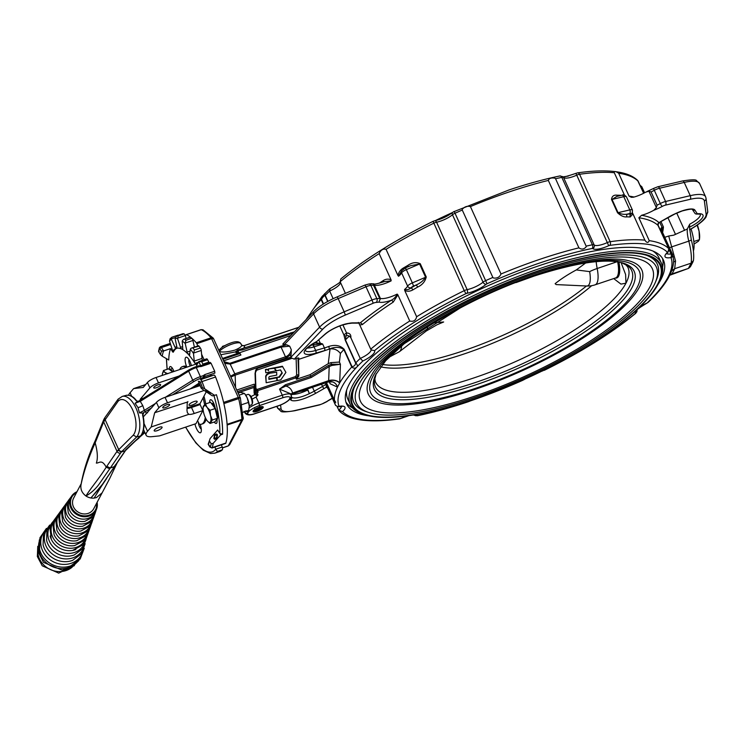 <?xml version="1.0" encoding="UTF-8"?>
<svg xmlns="http://www.w3.org/2000/svg" width="745" height="745" viewBox="0 0 745 745"><rect width="100%" height="100%" fill="white"/><g stroke="black" fill="none" stroke-linecap="round" stroke-linejoin="round"><path stroke-width="1.12" d="M452.429 212.558A169.478 47.848 155.6 0 0 435.164 220.678M568.277 176.09A169.478 47.848 155.6 0 0 564.021 176.733M447.335 215.91A170.856 48.239 155.6 0 0 441.226 218.788M555.556 178.725L586.138 246.139A184.639 52.131 -24.4 0 1 592.405 244.788L561.823 177.375A184.639 52.131 155.6 0 0 555.556 178.725L554.941 178.185C551.3 177.552 549.102 178.306 548.329 180.43A184.639 52.131 155.6 0 0 510.418 191.521A184.639 52.131 155.6 0 0 470.421 206.579C467.292 205.778 464.582 206.672 462.291 209.28L462.272 210.043A184.639 52.131 155.6 0 0 455.046 213.219A4.135 1.164 155.6 0 0 452.466 214.756A13.093 3.697 -24.4 0 1 440.36 221.181A13.093 3.697 -24.4 0 1 436.579 222.206L467.152 289.619A13.093 3.697 155.6 0 0 470.942 288.585A13.093 3.697 155.6 0 0 483.049 282.169L452.466 214.756A2.756 1.863 -130 0 1 452.69 212.353L454.199 211.431L485.628 280.632A4.135 1.164 155.6 0 0 483.049 282.169A2.756 1.863 -130 0 0 486.131 284.283A15.85 4.47 -24.4 0 1 471.483 292.049A15.85 4.47 -24.4 0 1 466.892 293.297A2.756 1.686 78.7 0 0 467.152 289.619A4.135 1.164 -24.4 0 0 465.96 289.945A4.135 1.164 -24.4 0 0 464.237 290.652L433.041 221.349C395.809 239.76 365.069 258.953 340.828 278.937L340.148 281.731L345.419 293.362M470.421 206.579L501.003 273.992A184.639 52.131 -24.4 0 1 578.912 247.843L548.329 180.43M578.912 247.843C581.491 249.715 583.894 249.398 586.119 246.902L586.138 246.139M486.131 284.283L486.988 283.761L485.628 280.632A184.639 52.131 -24.4 0 1 492.845 277.447L462.272 210.043M492.845 277.447L493.46 277.997C497.166 278.5 499.681 277.159 501.003 273.992M332.372 398.342L326.748 401.574A18.606 5.252 -24.4 0 1 332.317 398.23M185.375 336.06L186.045 334.794A2.067 0.68 71.4 0 1 186.203 334.645A2.067 0.68 71.4 0 1 186.418 334.663A62.003 20.283 71.4 0 1 196.28 342.765A2.067 0.68 71.4 0 1 196.81 343.65L197.853 345.959M200.861 329.812A2.067 0.68 71.4 0 1 201.02 329.672L202.975 329.774L201.234 329.69L186.418 334.663M222.41 447.829L228.296 445.855L229.656 444.7L228.138 446.004A2.067 0.68 71.4 0 1 227.923 445.985M243.392 418.038L241.808 420.106L227.132 425.032M223.584 402.402L238.288 397.467L240.123 397.504L238.679 398.612L223.863 403.585A62.003 20.283 71.4 0 1 227.085 424.324L241.901 419.351L243.149 416.949M240.123 397.504L213.526 338.575M201.606 354.238L204.093 359.714M210.788 374.465L211.366 375.731M196.28 342.765L211.086 337.802A2.067 0.68 71.4 0 1 211.617 338.677L213.629 338.714M186.203 334.645L201.02 329.672A2.067 0.68 71.4 0 1 201.234 329.69A62.003 20.283 -108.6 0 1 211.086 337.802L213.275 338.156L202.975 329.774M230.633 376.197L234.824 373.841L235.159 375.145L230.997 376.989M225.847 363.532L224.645 362.992L225.856 363.541L229.795 363.327L280.679 346.248L286.788 344.814L289.684 346.164L281.293 347.03L230.41 364.109L224.822 363.374M237.59 391.525L254.688 385.789L253.952 387.456L238.149 392.764M254.688 385.677L255.284 393.239L254.743 391.768A1.378 0.885 178.2 0 1 254.892 392.131L254.892 392.131A1.378 0.885 178.2 0 1 254.119 392.96L253.952 387.456M254.688 385.789L254.539 385.044L254.688 385.789M254.706 413.689A2.067 0.68 -108.6 0 0 254.93 413.717C249.845 415.533 246.558 415.263 245.049 412.926A12.404 3.502 -24.4 0 1 244.965 412.432L245.003 412.385A2.756 2.654 123.9 0 0 244.621 411.743M246.213 411.212A2.067 1.686 41.2 0 0 248.392 411.994L247.675 413.466A2.067 1.965 2.2 0 1 244.965 412.432L244.574 411.864M247.685 413.345A2.067 1.965 2.1 0 1 245.003 412.385L245.878 410.719M246.437 411.138A2.067 1.686 41.1 0 0 248.532 411.836L248.392 411.994M254.883 392.205L256.913 392.541L258.003 394.934L255.284 393.239A1.378 0.987 142.1 0 1 254.688 394.636L254.119 392.96M236.891 389.998L254.157 384.206L254.539 385.044M224.059 361.697L229.795 363.327L234.824 373.841L285.708 356.762C288.678 355.561 290.541 353.214 291.295 349.712L291.099 354.313L286.043 358.066L235.159 375.145L235.532 386.99M223.658 360.813L240.914 355.02L240.058 353.54L236.416 352.348A1.378 1.267 105.8 0 0 235.709 352.366L235.318 351.938L237.813 350.048L294.489 331.786M222.96 359.276L240.058 353.54L235.709 352.366M236.733 352.432A1.378 1.341 -162.3 0 0 235.318 351.938L220.892 354.732M278.164 405.82A2.067 0.68 -108.6 0 0 278.379 405.839A2.067 0.68 -108.6 0 0 278.546 405.69A10.337 2.915 155.6 0 0 289.256 399.506A2.067 1.686 41.1 0 0 290.056 398.975M259.269 407.152A5.55 1.565 155.6 0 0 253.132 411.044A5.55 1.565 155.6 0 0 257.034 411.398A5.55 1.565 155.6 0 0 262.1 408.726A5.55 1.565 155.6 0 0 262.789 406.668A5.55 1.565 155.6 0 0 259.269 407.152M289.256 399.506L290.103 397.877A2.067 1.965 2.2 0 0 291.351 396.154L290.625 393.77L279.543 389.113L285.437 384.737L285.773 386.04L279.543 389.113L282.29 395.185A12.404 3.502 -24.4 0 1 291.09 394.803M253.542 410.448A4.684 1.322 155.6 0 0 253.542 410.458A4.684 1.322 155.6 0 0 256.867 410.318A4.684 1.322 155.6 0 0 262.082 406.584A4.684 1.322 155.6 0 0 262.072 406.574M261.327 406.64A4.451 1.257 -24.4 0 1 257.994 408.912A4.451 1.257 -24.4 0 1 254.073 409.927M254.911 409.294A3.185 0.894 155.6 0 0 255.312 409.312A3.185 0.894 155.6 0 0 258.096 408.474A3.185 0.894 155.6 0 0 260.256 406.919A3.185 0.894 155.6 0 0 260.303 406.844M259.632 406.221L260.256 406.919L258.096 408.474L255.312 409.312L254.827 408.595M258.096 408.474L257.761 407.738M258.003 394.934L256.084 396.992L252.136 399.171M257.584 395.642L254.688 394.636L251.028 396.591M290.606 357.591L319.596 327.139A2.756 2.17 43.6 0 0 322.93 329.02L294.256 359.146L290.606 357.591L291.099 354.313M255.544 388.797A1.378 0.885 178.2 0 1 255.908 388.62L257.183 389.43L258.142 392.131L256.913 392.541M258.142 392.131L255.6 390.51L255.06 373.413L255.814 369.92L257.397 368.356L255.405 372.751L255.908 388.62M255.777 391.293L255.6 390.51M290.448 357.255L257.397 368.356M282.392 366.242L274.151 367.834L276.497 370.712L280.539 369.92L282.29 373.04L281.983 372.649L279.086 376.896L276.851 377.333L277.252 380.565L280.8 379.866L285.912 372.388L282.392 366.242M280.465 369.93L281.983 372.649M265.425 369.529L265.816 372.789L276.162 370.787L273.825 367.9L268.284 368.971L268.33 370.377L266.887 369.241L265.425 369.529L265.816 372.789M276.861 377.78L268.898 379.345L268.843 377.538A1.043 0.726 -38.1 0 1 269.895 376.458L276.749 375.108L276.656 372.239L268.721 373.347A3.045 2.123 141.9 0 0 265.676 376.719L266.17 382.744L276.954 380.621L276.553 377.389L268.889 378.898M255.507 370.637L291.025 358.252M257.183 389.43L295.448 376.588L296.65 374.949A1.378 0.885 178.2 0 1 298.494 375.312L295.784 377.892L257.519 390.734L255.284 389.821M290.997 335.455L238.735 353M293.241 333.099L242.628 349.926L237.86 350.532L236.854 352.618M286.788 344.814L284.301 344.656C282.541 344.488 282.327 344.134 283.668 343.603M291.342 333.602L291.798 334.617M242.628 349.926L242.013 349.144C244.49 347.682 245.179 346.527 244.081 345.708A2.756 2.654 -56.1 0 1 241.874 345.382L240.886 343.696A12.404 3.502 155.6 0 0 232.077 344.069A12.404 3.502 155.6 0 0 219.356 351.342M238.94 352.925L237.813 350.048M219.235 351.482C222.476 352.487 227.672 352.04 234.833 350.141C240.775 347.645 242.814 345.661 240.97 344.19M240.886 343.696C239.378 341.35 236.091 341.089 231.006 342.905C225.921 344.693 222.057 346.956 219.403 349.684A2.067 1.686 41.1 0 0 219.049 350.653M225.074 345.503L222.457 346.378L222.131 347.319M222.457 346.378L222.708 346.919M285.437 384.737L310.693 376.262L309.995 374.726L296.417 379.279L295.448 376.588M297.944 357.991L298.81 376.011L296.417 379.279M298.81 376.011L298.605 357.991M294.256 359.146L296.91 358.252A2.756 0.782 -24.4 0 1 298.866 358.168A2.756 0.782 -24.4 0 1 298.829 358.475M291.332 333.583L290.876 332.745M298.689 327.372L243.932 345.745M306.381 389.328L307.964 389.896L309.361 393.621A2.067 0.587 -24.4 0 1 309.603 393.509A15.85 4.47 155.6 0 0 314.278 391.144L312.518 387.26M291.323 396.591L291.602 397.01A15.85 4.47 155.6 0 0 309.361 393.621L307.722 390.007L299.686 391.572M310.674 376.234L328.545 365.404L331.59 364.212L340.428 364.296L339.683 382.939L337.522 387.111L330.193 383.796L329.253 381.719M310.693 376.262L311.187 377.51L285.773 386.04C289.349 386.99 291.612 389.309 292.571 393.025L292.012 394.077M339.636 383.079A8.27 5.243 -0.6 0 0 328.666 380.909L328.322 381.962L292.366 394.031L291.155 395.474M352.068 366.745A2.067 0.587 -24.4 0 0 351.752 367.024L343.836 349.573C340.092 346.881 335.297 346.676 329.458 348.949L328.722 346.472C335.157 344.432 340.297 345.373 344.153 349.293L352.068 366.745C354.257 366.307 355.44 365.069 355.607 363.02L345.233 340.148L343.873 334.905A2.067 1.835 -25.4 0 0 343.892 334.933L343.892 334.943A2.067 1.835 -25.4 0 0 346.062 335.874L345.429 339.897L355.803 362.768C357.367 364.817 357.786 366.158 357.069 366.791C355.505 368.561 353.735 368.635 351.752 367.024A184.639 52.131 -24.4 0 0 339.683 382.939A8.27 5.215 -0.1 0 0 328.666 380.648L292.571 393.025A2.756 1.881 -13.1 0 0 291.081 394.776M328.545 365.404L329.206 366.587L311.187 377.51M344.153 349.293A2.067 0.587 -24.4 0 0 343.836 349.573A184.639 52.131 155.6 0 0 340.4 353.475L339.422 362.07L330.873 362.638L331.823 365.45L329.206 366.587L328.666 380.648M339.422 362.07L340.428 364.296L331.823 365.45M330.873 362.638L328.256 363.662L330.035 348.902L329.346 349.079A192.908 54.469 -24.4 0 1 329.458 348.949A17.917 5.057 -24.4 0 1 324.606 350.616L315.833 353.149A19.286 5.448 -24.4 0 1 304.156 352.217A19.286 5.448 -24.4 0 1 316.672 341.555L325.463 333.993A2.067 1.462 48.4 0 1 324.913 334.254A17.917 5.057 -24.4 0 1 341.955 325.044A17.917 5.057 -24.4 0 1 348.688 323.377A2.067 1.239 78.3 0 1 348.288 323.591A2.067 1.239 78.3 0 1 348.222 323.6M309.995 374.726L328.256 363.662M298.289 359.5L329.346 349.079M325.463 333.993C329.56 330.538 335.008 327.604 341.797 325.202L348.157 323.609A2.067 1.434 -98 0 0 348.688 323.377A17.917 5.057 -24.4 0 1 352.832 322.874L358.634 322.855A15.161 4.284 -24.4 0 1 360.096 322.985A2.067 1.36 -129.3 0 1 362.377 324.587L359.742 324.932L358.401 322.445M313.813 343.017L320.257 343.166L322.641 343.994L313.822 346.928A2.067 0.931 74.1 0 1 313.44 345.019L310.851 345.112M305.413 350.504A17.228 4.861 155.6 0 0 315.656 350.485L314.017 346.872A2.067 0.913 72.8 0 1 313.598 345.01L313.44 345.019A2.067 1.341 100.8 0 0 313.738 343.277M313.85 343.212A2.067 1.332 100.2 0 1 313.598 345.01L320.192 343.78L322.641 343.994L324.429 347.943A15.85 4.47 155.6 0 0 326.208 347.394A15.85 4.47 155.6 0 0 328.722 346.472M318.786 339.916L320.257 343.166A2.067 0.717 105.3 0 1 320.192 343.78M327.688 301.474L325.034 295.607C324.01 295.774 322.827 297.013 321.486 299.332L323.563 303.895M343.892 334.933L339.795 325.919L343.873 334.905L346.546 332.922C349.74 333.108 351.165 334.701 350.839 337.718L349.386 336.023L346.649 335.408L346.062 335.874M346.649 335.408L346.546 332.922L342.877 324.848M358.634 322.855A2.067 1.676 89.8 0 1 357.824 323.125L360.096 322.985A186.706 52.718 -24.4 0 1 391.274 300.272A18.606 5.252 -24.4 0 1 378.991 302.079L380.369 298.419A15.85 4.47 155.6 0 0 390.25 296.976A15.85 4.47 155.6 0 0 397.15 294.098L397.877 294.843L393.211 302.125A184.639 52.131 155.6 0 0 362.377 324.587M379.224 283.221A184.639 52.131 -24.4 0 1 383.386 280.465C385.845 278.965 388.396 278.742 391.05 279.794L391.144 280.856A15.85 4.47 -24.4 0 1 384.243 283.733A15.85 4.47 -24.4 0 1 374.363 285.186L373.282 284.152L373.413 285.121L380.192 299.397M370.796 284.022L372.668 283.78C375.07 283.482 371.774 285.549 384.541 281.563L384.495 281.582M383.386 280.465A2.067 0.959 -123.3 0 1 383.582 281.908M307.322 318.311L309.11 315.526A8.27 7.552 -76.1 0 1 309.25 316.28M323.218 304.109L321.179 299.611A184.639 52.131 155.6 0 0 309.11 315.526L309.79 315.722M327.809 388.294A186.706 52.718 -24.4 0 1 326.422 387.121A2.067 1.965 132.9 0 1 327.185 386.906M324.177 388.49A15.161 4.284 -24.4 0 0 326.422 387.121L325.965 384.215A13.093 3.697 155.6 0 1 322.548 386.441A2.067 0.615 60.3 0 0 324.177 388.49L315.908 393.192A17.917 5.057 -24.4 0 1 310.628 395.856A17.917 5.057 -24.4 0 1 290.55 399.692L290.075 398.966M326.496 382.707L334.412 400.158A184.639 52.131 -24.4 0 1 337.457 387.176A8.27 7.692 108 0 0 332.568 381.896L332.568 381.906A8.27 7.674 107.2 0 0 328.508 381.84M340.4 353.475C337.764 350.001 334.309 348.474 330.035 348.902M397.15 294.098C395.921 296.845 393.956 298.903 391.274 300.272A2.067 0.959 -123.3 0 1 393.211 302.125M391.05 279.794L379.168 253.617A184.639 52.131 155.6 0 0 340.148 281.731M433.041 221.349L434.689 220.781A2.756 1.686 78.7 0 1 436.579 222.206A4.135 1.164 -24.4 0 0 435.378 222.532A4.135 1.164 -24.4 0 0 433.665 223.249A184.639 52.131 155.6 0 0 386.059 249.324C383.126 248.532 380.825 249.966 379.168 253.617M386.059 249.324L397.942 275.501C398.677 272.353 400.363 269.932 402.971 268.256A184.639 52.131 -24.4 0 1 407.832 265.416C412.022 262.464 416.157 261.895 420.245 263.702L426.252 276.944C425.144 281.554 422.285 284.935 417.656 287.086A184.639 52.131 155.6 0 0 412.795 289.926C410.132 291.397 407.45 291.602 404.758 290.55L404.563 289.479C406.938 289.982 409.107 289.47 411.072 287.933A2.067 0.717 -120.6 0 1 412.795 289.926M404.563 289.479A15.85 4.47 155.6 0 0 407.627 286.145L401.62 272.903A2.756 2.486 -152.3 0 1 401.657 270.798L398.556 276.237L397.942 275.501M404.758 290.55L416.641 316.727A184.639 52.131 -24.4 0 1 464.237 290.652L465.923 293.642L466.892 293.297M359.742 324.932L370.721 349.144A184.639 52.131 -24.4 0 1 409.75 321.021C413.456 321.905 415.757 320.471 416.641 316.727M409.75 321.021L397.877 294.843M374.363 285.186L380.369 298.419M391.144 280.856L384.541 281.563M420.245 263.702A2.067 0.587 155.6 0 1 419.593 264.019L406.351 269.634L412.358 282.877A5.513 1.555 -24.4 0 0 407.627 286.145A2.756 2.486 27.7 0 0 411.193 287.728A18.606 5.252 -24.4 0 1 411.072 287.933A186.706 52.718 -24.4 0 1 415.989 285.056C420.227 283.296 423.43 280.697 425.6 277.261L419.593 264.019L410.672 265.658L405.382 267.902L401.657 270.798M426.252 276.944A2.067 0.587 155.6 0 1 425.6 277.261L412.358 282.877L413.559 286.089L415.989 285.056A2.067 0.652 -120 0 1 417.656 287.086M408.158 266.729A2.067 0.652 60 0 0 407.832 265.416M403.25 269.085A2.067 0.717 59.4 0 0 402.971 268.256M333.127 298.68L329.653 291.025L330.091 288.781M324.298 294.564C324.643 293.083 324.95 293.344 325.23 295.355L327.94 301.334M321.486 299.332A2.067 0.587 -24.4 0 0 321.179 299.611L322.026 296.529L329.7 288.837C337.839 284.059 341.378 281.554 340.307 281.331M309.026 315.591A8.27 7.58 -75.5 0 1 309.166 316.374M325.099 382.278L335.576 405.41A184.639 52.131 -24.4 0 1 334.747 402.747L325.714 382.837M408.968 415.635L399.646 418.867C381.757 421.391 367.211 421.474 356.008 419.1C348.688 417.563 343.082 414.816 339.189 410.858L337.14 406.705M334.747 402.747L335.753 402.356L334.412 400.158M337.522 387.111A8.27 7.674 107.2 0 0 332.568 381.906L328.322 381.962M465.923 293.642A181.882 51.349 155.6 0 0 374.53 350.653A15.85 4.47 -24.4 0 1 362.852 360.999L360.235 358.438L350.839 337.718M624.487 195.181L614.299 172.719A184.639 52.131 155.6 0 0 579.573 174.274A4.135 1.164 155.6 0 0 578.027 174.656A4.135 1.164 155.6 0 0 576.732 175.168L575.904 173.371L577.599 172.859A2.756 1.909 82 0 1 579.573 174.274L610.155 241.687A184.639 52.131 -24.4 0 1 644.881 240.132L632.999 213.945L630.186 216.963A184.639 52.131 155.6 0 0 626.871 216.869C624.012 217.27 620.902 215.892 617.521 212.744L611.515 199.502C611.924 196.205 613.768 194.771 617.046 195.199A184.639 52.131 -24.4 0 1 620.352 195.302L621.116 195.413M641.594 215.277A186.706 52.718 -24.4 0 1 659.018 222.653A2.067 1.965 -47.1 0 0 657.993 225.372A184.639 52.131 155.6 0 0 638.865 217.773L641.594 215.277A15.85 4.47 155.6 0 0 644.481 214.42A15.85 4.47 155.6 0 0 653.765 210.276L656.373 207.632L648.914 191.195L645.57 192.219A15.85 4.47 155.6 0 1 636.286 196.363A15.85 4.47 155.6 0 1 633.408 197.22L631.304 197.295L629.041 196.103A184.639 52.131 -24.4 0 1 634.07 197.043M638.865 217.773L649.24 240.644A184.639 52.131 -24.4 0 1 668.721 248.588L657.993 225.372M644.881 240.132C646.753 242.954 648.206 243.121 649.24 240.644M621.973 195.218C623.202 194.426 624.692 194.967 626.452 196.857A5.513 1.555 155.6 0 0 623.779 196.661A2.756 1.518 -103.2 0 0 621.973 195.218L616.776 196.438L612.045 199.427L618.052 212.67C621.274 214.271 624.44 214.728 627.541 214.057A186.706 52.718 -24.4 0 1 630.894 214.16L632.505 212.977L632.999 213.945M643.633 193.262L638.148 181.175A184.639 52.131 155.6 0 0 618.667 173.231C615.566 171.173 614.113 170.996 614.299 172.719M618.667 173.231L629.041 196.103M669.839 216.404A2.067 0.615 -119.7 0 1 669.727 216.572A2.067 0.615 -119.7 0 1 669.522 216.581A17.917 5.057 -24.4 0 1 674.812 213.917L674.812 213.917A17.917 5.057 -24.4 0 1 682.28 210.826A17.917 5.057 -24.4 0 1 694.88 210.081L697.329 213.796A2.067 1.509 84 0 1 696.733 214.048A2.067 1.509 84 0 1 696.24 213.992M694.88 210.081A2.067 1.984 -33.4 0 1 692.394 209.494L694.787 213.126A2.067 1.984 -33.4 0 0 697.329 213.796A19.286 5.448 -24.4 0 1 702.554 217.521A19.286 5.448 -24.4 0 1 689.497 227.178L689.712 225.279M656.373 207.632L657.081 205.173L651.074 191.931L648.914 191.195M691.062 229.004A24.799 8.111 71.4 0 1 693.12 236.957A24.799 8.111 71.4 0 1 693.399 250.972M697.385 225.037A15.161 4.954 71.4 0 1 699.08 231.174L699.443 239.62L698.363 241.287L694.023 244.053M697.124 225.223L699.08 231.174A15.161 4.954 71.4 0 1 699.602 237.841L699.434 239.694L693.828 241.51M687.961 268.572A34.447 11.268 -108.6 0 0 688.175 268.507A34.447 11.268 -108.6 0 0 688.38 268.433L691.146 263.162A34.447 11.268 -108.6 0 0 688.799 241.129A20.664 6.761 71.4 0 1 687.281 229.022L673.731 235.159L668.703 236.016L675.547 261.048L674.672 268.694A189.798 53.584 -24.4 0 1 671.906 273.964L671.813 274.002M687.281 229.022L689.768 224.152A17.228 4.861 155.6 0 0 700.319 214.262M689.497 227.178L691.276 239.704A4.135 0.801 -14.6 0 1 688.799 241.129L671.366 246.977A6.891 1.518 160.6 0 0 669.559 247.862M674.765 268.666L691.146 263.162L693.465 260.499C694.107 254.715 693.381 247.778 691.276 239.704M671.999 273.937L688.585 268.358L690.429 266.691L693.139 261.532M661.569 221.107A2.067 0.615 -119.7 0 1 661.458 221.284A2.067 0.615 -119.7 0 1 661.262 221.293A15.161 4.284 -24.4 0 0 659.018 222.653L658.887 222.876A2.067 2.049 -143.4 0 0 658.422 223.323L658.422 223.323A2.067 2.049 -143.4 0 0 658.235 225.465L668.796 248.69A4.135 1.164 155.6 0 0 668.721 248.588A2.756 2.626 -45.6 0 1 667.362 252.201A181.882 51.349 155.6 0 0 609.661 245.403L608.712 245.701A15.85 4.47 -24.4 0 1 603.757 247.657A15.85 4.47 -24.4 0 1 592.75 248.495A2.756 2.635 137 0 0 594.119 244.891A13.093 3.697 155.6 0 0 603.217 244.192A13.093 3.697 155.6 0 0 607.315 242.581L576.732 175.168A13.093 3.697 -24.4 0 1 572.635 176.779A13.093 3.697 -24.4 0 1 563.546 177.478L594.119 244.891A4.135 1.164 -24.4 0 0 592.405 244.788A2.756 1.658 -101.6 0 1 592.173 248.467A181.882 51.349 155.6 0 0 486.988 283.761M617.987 196.149A2.067 1.704 90.9 0 1 617.046 195.199M617.521 212.744A2.067 0.587 -24.4 0 0 618.052 212.67L629.786 209.904A2.756 1.518 76.8 0 1 629.702 213.545L627.541 214.057A2.067 1.704 -89.1 0 0 626.871 216.869M632.142 212.502L632.347 212.828A2.756 2.486 -152.3 0 1 630.996 213.955A18.606 5.252 -24.4 0 0 630.894 214.16A2.067 1.732 -87.4 0 0 630.186 216.963M658.124 225.176L658.422 223.323L661.458 221.284L674.868 213.983L682.113 210.984C688.92 209.215 692.356 208.73 692.422 209.513L692.338 209.41M664.773 237.31L668.703 236.016M673.35 258.85L673.07 256.382M673.452 259.828L673.406 258.971M661.029 228.287A2.067 1.276 26.8 0 1 662.026 229.86L660.629 231.071L661.029 228.287L661.933 227.076L663.059 227.784M662.426 232.133L662.808 229.562A2.067 1.378 -146.1 0 0 663.18 229.237L663.432 227.011L660.964 221.572M659.763 222.299L661.933 227.076A2.067 1.108 54.4 0 1 662.631 229.358L662.026 229.86A2.067 1.984 159.5 0 0 662.054 231.313A4.135 1.164 155.6 0 0 660.796 231.052M673.629 262.138A6.891 4.284 170.4 0 1 675.547 261.048M671.711 270.798L674.672 268.694M669.764 275.24L688.585 268.358M341.433 406.481A13.093 3.697 155.6 0 1 338.696 410.141L342.523 411.622A181.882 51.349 155.6 0 0 400.344 418.541L401.294 418.243A15.85 4.47 -24.4 0 1 407.832 415.794M362.852 360.999A181.882 51.349 155.6 0 0 357.069 366.791A181.882 51.349 155.6 0 0 339.049 406.351L338.1 406.714L335.576 405.41M374.53 350.653L371.299 349.945L370.721 349.144M657.751 284.869A173.958 49.114 155.6 0 0 663.423 260.107A173.958 49.114 155.6 0 0 539.948 265.425A173.958 49.114 155.6 0 0 346.583 403.837A173.958 49.114 155.6 0 0 368.943 415.878M662.473 258.357A173.958 49.114 -24.4 0 1 662.556 267.241M352.515 407.887A173.958 49.114 -24.4 0 1 345.885 401.965M652.806 250.99A170.856 48.239 -24.4 0 1 658.952 257.761L661.42 263.199A170.856 48.239 155.6 0 0 540.144 268.414A170.856 48.239 155.6 0 0 350.224 404.358A170.856 48.239 155.6 0 0 362.983 414.164L364.678 414.723A169.478 47.848 155.6 0 0 472.33 399.823A169.478 47.848 155.6 0 0 659.697 280.893A169.478 47.848 155.6 0 0 540.414 270.146A169.478 47.848 155.6 0 0 385.631 351.696A169.478 47.848 155.6 0 0 364.678 414.723M350.224 404.358L347.757 398.929A170.856 48.239 -24.4 0 1 346.714 389.849M659.697 280.893L660.396 279.254A170.856 48.239 155.6 0 0 661.42 263.199M540.274 270.407A168.789 47.652 155.6 0 0 353.661 388.853A168.789 47.652 155.6 0 0 472.46 399.553A168.789 47.652 155.6 0 0 626.62 318.339A168.789 47.652 155.6 0 0 647.48 255.572A168.789 47.652 155.6 0 0 540.274 270.407M655.33 282.429A164.664 46.488 155.6 0 0 539.445 271.99A164.664 46.488 155.6 0 0 389.067 351.221A164.664 46.488 155.6 0 0 368.71 412.451A164.664 46.488 155.6 0 0 473.299 397.979A164.664 46.488 155.6 0 0 655.33 282.429L656.382 279.971A166.731 47.075 155.6 0 0 646.176 255.162M354.22 387.605A166.731 47.075 155.6 0 0 366.158 411.622L368.71 412.451M371.885 374.605A150.192 42.4 155.6 0 0 474.835 389.43A150.192 42.4 155.6 0 0 615.91 313.869A150.192 42.4 155.6 0 0 624.766 259.893C607.138 256.867 577.98 261.868 537.275 274.886C466.463 297.357 385.137 348.883 371.885 374.605M427.5 327.064A13.578 4.442 71.4 0 1 426.857 330.258A13.578 4.442 71.4 0 1 426.242 331.022L436.942 324.811L443.657 321.98L434.205 322.808M617.605 261.56L597.173 268.498A18.225 5.15 155.6 0 0 589.63 271.608L576.313 269.923C567.811 274.523 560.752 279.114 555.127 283.687L556.18 284.59L586.594 286.005A23.421 23.421 0 0 0 595.143 284.813L615.584 277.96A23.421 7.664 -108.6 0 0 617.419 276.209A23.421 7.664 -108.6 0 0 617.661 261.83M576.313 269.923L585.7 262.957M589.63 271.608A22.015 7.199 71.4 0 1 589.23 284.245A22.015 7.199 71.4 0 1 586.594 286.005M613.712 278.583L620.93 284.096L625.949 283.202L625.604 274.495L621.06 262.501M382.436 364.482A136.233 38.461 155.6 0 0 586.445 286.005M614.765 262.594A30.312 9.918 71.4 0 1 614.55 261.448M618.639 261.998A23.309 7.627 71.4 0 1 618.303 275.799A23.309 7.627 71.4 0 1 617.009 277.289L615.584 277.96M380.593 366.838A136.233 38.461 155.6 0 0 591.679 285.689M282.7 366.633L274.449 368.226M282.29 373.04L279.394 377.277L279.086 376.896M279.394 377.277L276.851 377.333M277.159 377.724L277.252 380.565M276.162 370.787L273.825 367.9M274.132 368.291L268.284 368.971M268.591 369.362L268.33 370.377M268.628 370.768L266.887 369.241M267.194 369.632L265.732 369.92M276.656 372.239L268.721 373.347M269.029 373.739A3.045 2.123 141.9 0 0 265.974 377.11L266.17 382.744M106.572 478.625L101.506 486.103L90.89 497.977A11.371 10.253 -152.3 0 0 94.149 498.079L101.506 486.103L94.149 498.079L96.459 497.576L102.018 492.929M102.372 484.399L111.322 471.175A0.689 0.633 -146 0 0 111.62 470.952L102.521 484.334A0.689 0.643 -149.8 0 1 102.372 484.399L90.89 497.977A11.371 10.253 -152.3 0 1 85.954 495.984C82.043 493.078 80.385 489.428 80.972 485.014L80.972 485.014C83.663 471.622 89.009 456.536 95.174 442.847L103.676 421.894L117.03 451.349L133.271 435.136L136.652 436.961L140.535 435.937A22.043 10.877 -104.8 0 0 142.574 414.956L142.761 413.112L139.455 412.879L138.021 407.627L135.087 403.25L137.574 401.676L136.531 401.015M200.992 379.894L203.525 377.398A1.378 0.847 52.4 0 0 203.823 377.287L203.823 377.287A1.378 0.847 52.4 0 0 203.953 377.138L204.996 376.411L204.838 374.577L214.709 371.261L214.877 373.096L205.015 376.411L214.877 373.096M151.887 407.711L142.854 413.093L143.692 413.047L142.574 414.956M210.174 362.759L211.058 363.206L214.709 371.261M144.912 432.612L136.568 439.857M144.567 431.858L142.295 433.376M111.322 471.175L125.262 450.688L121.333 452.01L99.038 484.259C95.248 489.325 90.89 493.237 85.954 495.984C90.974 487.752 99.066 478.7 106.209 467.18L106.209 467.18C101.739 458.808 99.16 463.269 96.356 463.083C97.977 458.38 97.586 451.638 95.174 442.847L95.099 440.956L95.537 439.895L95.611 441.785M109.748 468.81L106.209 467.18L117.03 451.349A2.756 2.524 34.3 0 0 120.56 452.988M104.421 418.392L105.138 417.293A2.756 2.216 35.4 0 0 105.064 419.5L118.641 449.449A2.756 2.309 45.7 0 0 122.012 451.302L136.652 436.961A22.043 10.877 75.2 0 0 137.35 411.454A22.043 10.877 75.2 0 0 122.282 396.387L118.082 399.18L117.98 401.425L103.676 421.894A2.756 2.431 22.4 0 1 103.592 420.022L104.421 418.383L104.393 420.506M125.607 449.887L140.535 435.937M117.887 450.25L121.333 452.01L122.012 451.302M165.399 397.253L192.75 380.211L188.653 371.178L140.256 401.332A1.378 0.559 -121.9 0 1 140.209 400.242L137.667 401.657M106.758 466.351L110.288 467.981L114.376 466.603L114.73 465.783L114.376 466.603M139.455 412.879L144.353 410.365L142.761 405.559L140.256 401.332L135.087 403.25M198.952 366.121L199.157 366.642L196.289 367.602L200.386 376.635L203.255 375.666A1.378 0.587 39.1 0 1 204.046 377.063L204.046 377.063A1.378 0.587 39.1 0 1 203.953 377.138M145.573 411.64A1.378 0.559 -121.9 0 1 144.353 410.365L155.584 403.362M140.386 400.205A1.378 0.559 -121.9 0 0 140.209 400.242L188.606 370.088A1.378 0.559 -121.9 0 1 188.792 370.06A9.648 2.719 -24.4 0 1 195.469 366.922L188.606 370.088A1.378 0.559 -121.9 0 0 188.653 371.178A11.026 3.11 155.6 0 1 196.289 367.602L195.572 366.819L198.44 365.86A1.378 1.378 0 0 1 199.139 365.814L200.47 365.739L201.178 366.521L199.157 366.642L198.338 365.963M102.633 484.008A0.689 0.633 -144.1 0 0 102.829 483.905A1.378 1.183 -140 0 1 103.127 483.747M142.882 413.997L143.692 413.047L142.91 414.853C144.921 424.119 144.213 431.094 140.786 435.778M157.94 384.82A3.79 1.071 -24.4 0 1 160.631 384.709A3.79 1.071 -24.4 0 1 156.413 387.726A3.79 1.071 -24.4 0 1 153.731 387.838A3.79 1.071 -24.4 0 1 157.94 384.82M192.191 405.029A4.479 1.267 155.6 0 0 197.174 401.462A4.479 1.267 155.6 0 0 193.989 401.602A4.479 1.267 155.6 0 0 189.016 405.168A4.479 1.267 155.6 0 0 192.191 405.029M165.427 407.59A3.79 1.071 155.6 0 0 169.637 404.572A3.79 1.071 155.6 0 0 166.945 404.684A3.79 1.071 155.6 0 0 162.736 407.701A3.79 1.071 155.6 0 0 165.427 407.59M157.26 430.638A4.34 1.229 155.6 0 0 162.084 427.183A4.34 1.229 155.6 0 0 159.002 427.313A4.34 1.229 155.6 0 0 154.178 430.768A4.34 1.229 155.6 0 0 157.26 430.638A4.34 1.229 155.6 0 0 162.084 427.183A4.34 1.229 155.6 0 0 159.002 427.313A4.34 1.229 155.6 0 0 154.178 430.768A4.34 1.229 155.6 0 0 157.26 430.638M190.822 388.713L194.724 386.283L199.753 384.597M143.608 398.119L140.246 399.255L140.172 400.27M140.246 399.255L149.885 387.922A8.27 2.337 -24.4 0 1 158.499 382.921L179.126 376.002M131.679 396.331L130.068 392.764L133.597 388.611L143.217 387.456L147.426 382.502A8.27 2.337 -24.4 0 1 156.04 377.501L196.075 364.063L197.099 366.317M143.329 416.855L156.431 402.365A8.27 2.337 -24.4 0 1 165.045 397.364L200.126 385.593M204.242 390.454L167.504 402.784A8.27 2.337 155.6 0 0 158.89 407.785L154.681 412.73L151.226 426.95L147.538 431.29A20.664 5.839 155.6 0 0 146.104 435.229A20.664 5.839 155.6 0 0 152.073 436.654L159.03 435.937A2.756 0.782 155.6 0 0 160.194 435.667L196.019 423.644L202.864 410.597L200.135 404.572L191.493 407.478L194.222 413.494L202.864 410.597M130.068 392.764A20.664 5.839 155.6 0 0 128.587 395.222M147.622 412.73L146.523 413.093M140.516 399.851L141.196 399.627M187.088 407.468A8.27 2.337 155.6 0 0 191.363 406.612L200.005 403.706L206.272 391.777M200.005 403.706L200.135 404.572M194.222 413.494A8.959 2.533 -24.4 0 1 188.774 414.35L187.377 412.693L186.976 410.514L187.237 402.989L187.898 401.583L187.256 402.812M151.226 426.95L188.774 414.35M133.597 388.611L145.675 384.56M154.681 412.73L187.489 402.011M194.724 386.283L195.162 387.26M225.856 443.07A2.756 0.903 71.4 0 1 225.782 443.238A2.756 0.903 71.4 0 1 225.567 443.443L211.99 448.006A2.756 0.903 71.4 0 0 212.204 447.801A2.756 0.903 71.4 0 0 212.278 447.624A1.378 1.173 -164.2 0 1 210.463 446.925A60.624 19.826 -108.6 0 0 211.17 443.769L213.172 443.349A62.003 20.283 71.4 0 1 212.278 447.624L225.856 443.07A62.003 20.283 71.4 0 0 215.575 377.007L201.997 381.57A62.003 20.283 71.4 0 1 204.679 388.788L214.588 395.353L212.381 395.884L202.482 389.318L201.131 388.08L202.454 387.754A60.624 19.826 -108.6 0 0 200.414 382.334L199.632 381.375M217.419 451.349L215.687 449.356A2.756 0.903 -108.6 0 0 215.659 449.244L222.196 447.047A2.756 0.903 71.4 0 1 222.41 449.673A2.756 0.903 71.4 0 1 222.317 449.794A62.003 20.283 71.4 0 1 219.496 451.591L214.802 453.165A62.003 20.283 71.4 0 0 217.633 451.368L217.419 451.349M191.381 365.637A7.58 2.477 -108.6 0 0 187.014 357.395A7.58 2.477 -108.6 0 0 185.458 357.786A7.58 2.477 -108.6 0 0 186.604 366.54L184.797 366.736A8.959 2.933 -108.6 0 0 185.198 367.723M205.248 417.386A30.312 9.918 71.4 0 1 204 421.903A30.312 9.918 71.4 0 1 201.634 424.156A30.312 9.918 71.4 0 1 199.166 424.101A8.959 2.933 -108.6 0 0 197.565 420.692M194.967 423.989A7.58 2.477 -108.6 0 0 197.974 431.169A7.58 2.477 -108.6 0 0 200.982 432.221A7.58 2.477 -108.6 0 0 201.057 432.072A7.58 2.477 -108.6 0 0 200.154 424.315M173.939 371.494A6.202 2.03 -108.6 0 0 170.149 366.577A6.202 2.03 -108.6 0 0 169.664 367.043A6.202 2.03 -108.6 0 0 169.404 369.446M215.072 407.664A54.432 17.806 -108.6 0 0 214.933 406.994A6.202 2.03 -108.6 0 0 210.481 399.748A6.202 2.03 -108.6 0 0 209.997 400.205A6.202 2.03 -108.6 0 0 209.727 402.551M198.133 383.945A30.312 9.918 71.4 0 1 198.589 384.988M203.068 397.867A30.312 9.918 71.4 0 1 204.596 404.786M203.953 396.182A30.312 9.918 71.4 0 1 205.741 403.892M206.104 419.081A30.312 9.918 71.4 0 1 205.229 421.484A30.312 9.918 71.4 0 1 202.864 423.747L201.634 424.156M204.679 388.788L202.454 387.754M198.645 381.617A56.49 18.476 71.4 0 1 201.131 388.08L198.384 381.198M209.624 392.401L210.304 393.425L208.069 392.615L209.773 393.081L209.447 392.485L206.281 391.376L205.667 390.427L209.624 392.401M209.773 393.081L209.531 392.336M206.356 390.501L206.458 391.302M217.372 434.67L216.478 433.944L214.523 434.735L213.88 438.544L214.784 439.271L216.776 438.423L217.372 434.67M213.172 443.349L220.734 434.856L217.689 430.005L210.137 438.507L209.345 440.854L211.17 443.769M208.181 444.188L209.345 440.854A56.49 18.476 71.4 0 1 208.432 444.523L208.805 443.769L208.432 444.523L210.463 446.925M162.233 356.222L160.557 354.704A56.49 18.476 71.4 0 1 161.469 351.044L163.555 350.969A55.121 18.029 -108.6 0 0 162.233 356.222L168.752 360.003A55.121 18.029 71.4 0 1 170.596 348.604L172.44 351.547A2.067 0.68 -108.6 0 0 172.533 351.696M160.557 354.704L158.722 351.789L159.197 351.379M214.588 395.353L216.441 394.729A62.003 20.283 71.4 0 1 222.587 434.233L220.734 434.856M213.927 395.511A59.935 19.603 71.4 0 1 219.822 433.404L222.587 434.233M202.016 378.972L204.586 377.985A2.067 0.68 -108.6 0 1 203.795 377.305L201.141 380.043M179.675 369.576A30.312 9.918 71.4 0 1 182.339 366.68L183.577 366.27A30.312 9.918 71.4 0 1 186.604 366.54M214.243 422.024A6.202 2.03 -108.6 0 0 216.283 423.43A6.202 2.03 -108.6 0 0 217.028 420.45A54.432 17.806 -108.6 0 0 216.963 419.845M214.933 447.019L215.659 449.244M198.366 362.247L196.242 362.955A49.608 16.222 71.4 0 1 196.997 364.184L196.242 364.435M189.789 353.624L189.351 353.773A49.608 16.222 71.4 0 1 189.724 354.173M176.835 348.222A49.608 16.222 -108.6 0 0 173.734 351.342L172.505 351.761A49.608 16.222 71.4 0 1 176.099 348.427L176.742 348.213L176.099 348.427A2.067 0.68 -108.6 0 1 175.038 347.291L171.238 338.938L171.918 337.234L177.841 335.25A2.067 0.68 71.4 0 1 177.915 335.203A2.067 0.68 71.4 0 1 178.223 335.287M172.57 351.742A2.067 0.68 -108.6 0 0 173.222 352.171A2.067 0.68 -108.6 0 0 173.389 352.003A49.608 16.222 71.4 0 1 173.734 351.342M170.624 344.469L161.423 347.561L163.555 350.969L170.596 348.604M182.804 333.769A2.067 0.68 71.4 0 1 182.888 333.713A2.067 0.68 71.4 0 1 182.981 333.704A62.003 20.283 71.4 0 1 184.071 333.872A2.067 0.68 71.4 0 1 185.226 335.613L186.194 338.463M190.562 337.224L183.475 339.375L190.208 337.122A2.067 0.68 71.4 0 1 190.562 337.224A62.003 20.283 71.4 0 1 191.828 338.267A2.067 0.68 71.4 0 1 192.908 340.474L194.398 347.123M199.036 346.183L191.195 348.194L198.403 345.773A2.067 0.68 71.4 0 1 199.036 346.183A62.003 20.283 71.4 0 1 200.377 348.008A2.067 0.68 71.4 0 1 201.252 350.467L202.007 358.457A2.067 0.68 -108.6 0 0 202.51 360.245M206.505 358.988A2.067 0.68 71.4 0 1 206.663 358.848A2.067 0.68 71.4 0 1 207.576 359.705A62.003 20.283 71.4 0 1 208.851 362.126A2.067 0.68 71.4 0 1 209.149 362.824M210.118 374.698A2.067 0.68 -108.6 0 0 211.133 375.787L214.02 375.089A2.756 0.903 71.4 0 1 215.575 377.007M221.47 444.821L222.196 447.047M207.576 359.705L201.653 361.697L198.636 361.763A59.935 19.603 71.4 0 1 200.722 365.655M206.663 358.848L198.775 361.586M202.556 365.041L202.929 364.119L208.851 362.126M196.615 365.255A2.067 0.68 -108.6 0 0 196.736 365.134L198.636 361.763M189.649 354.75L188.867 355.011A49.608 16.222 71.4 0 1 195.013 363.374L196.242 362.955M191.195 348.194L190.338 349.135A59.935 19.603 71.4 0 1 193.514 353.456L194.445 349.992L200.377 348.008M193.514 353.456L194.231 361.074A2.067 0.68 -108.6 0 0 195.013 363.374M188.867 355.011A2.067 0.68 -108.6 0 0 189.398 355.291A2.067 0.68 -108.6 0 0 189.64 354.825L190.338 349.135M182.711 349.247L182.283 349.386A49.608 16.222 71.4 0 1 188.113 354.182L189.351 353.773M183.475 339.375L182.208 341.033A59.935 19.603 71.4 0 1 185.226 343.51L185.905 340.26L191.828 338.267M185.226 343.51L187.144 352.078A2.067 0.68 -108.6 0 0 188.113 354.182M182.283 349.386A2.067 0.68 -108.6 0 0 182.534 349.433A2.067 0.68 -108.6 0 0 182.786 348.492L182.208 341.033M176.639 348.269A2.067 0.68 -108.6 0 0 176.658 348.26L176.639 348.269A49.608 16.222 71.4 0 1 181.603 349.033L182.795 348.632M182.981 333.704L176.705 335.79L182.888 333.713M178.139 335.865A62.003 20.283 71.4 0 0 177.059 335.697L175.028 338.258A59.935 19.603 71.4 0 1 177.599 338.649L178.139 335.865L184.071 333.872M177.599 338.649L180.532 347.328A2.067 0.68 -108.6 0 0 181.603 349.033M176.658 348.26A2.067 0.68 -108.6 0 0 176.826 346.76L175.028 338.258M182.339 366.68A30.312 9.918 71.4 0 1 184.797 366.736M171.918 337.234L170.093 338.752L169.515 341.07A59.935 19.603 71.4 0 1 171.378 339.347M172.505 351.761A2.067 0.68 -108.6 0 0 172.346 349.778L169.515 341.07M198.31 422.089A4.824 1.574 -108.6 0 0 201.299 429.195M188.941 359.537A4.824 1.574 -108.6 0 0 190.254 366.019M216.693 434.028L214.97 434.856L214.327 438.665L215.007 439.317M216.581 434.68L217.438 435.22L216.888 438.032L214.709 438.246M216.888 438.032L214.262 438.116L215.119 438.656M214.262 438.116L214.858 435.248L216.991 435.089L216.441 437.902M217.438 435.22L216.823 434.717M206.616 390.799L206.011 389.849M81.205 483.673L73.587 498.182A11.371 10.253 27.7 0 0 75.441 509.869A11.371 10.253 27.7 0 0 93.712 508.742L109.673 478.579L117.31 462.533M97.092 502.316A14.127 12.739 -152.3 0 1 96.012 510.288L94.773 512.662A14.127 12.739 -152.3 0 1 72.06 514.059A14.127 12.739 -152.3 0 1 69.76 499.532L71.008 497.157A14.127 12.739 -152.3 0 1 76.959 491.747M75.878 549.531A18.606 16.772 -152.3 0 1 72.6 550.425A18.606 16.772 -152.3 0 1 54.441 543.999A18.606 16.772 -152.3 0 1 51.265 539.222A18.606 16.772 -152.3 0 1 50.139 536.018M84.26 548.264L80.227 558.918L71.008 565.744A22.732 20.506 -152.3 0 1 44.812 558.983A22.732 20.506 -152.3 0 1 39.559 549.233L39.951 537.769L46.423 528.401M167.783 373.739L164.915 372.379L163.481 370.535L168.566 368.831L172.71 371.913M163.481 370.535L162.391 374.018A8.959 2.933 71.4 0 1 164.915 372.379A8.959 2.933 71.4 0 1 166.424 374.018M162.335 375.387A8.959 2.933 71.4 0 1 162.363 374.214A8.959 2.933 71.4 0 1 162.391 374.018M172.97 371.82A8.959 2.933 -108.6 0 0 170.009 369.771L169.888 369.809M248.709 394.505L249.743 395.101A4.563 1.49 71.4 0 1 251.633 397.811A4.563 1.49 71.4 0 1 252.471 403.213L252.006 404.312A5.513 1.807 -108.6 0 0 250.99 397.774A5.513 1.807 -108.6 0 0 248.709 394.505A5.513 1.807 -108.6 0 0 248.011 394.384L245.748 395.139M249.249 405.597L251.521 404.833A5.513 1.807 -108.6 0 0 252.006 404.312M216.041 420.376L216.432 420.245A8.959 2.933 -108.6 0 0 215.584 408.781A8.959 2.933 -108.6 0 0 211.254 403.222M205.471 403.986L210.556 402.272L215.147 408.567L217.438 418.29L215.128 421.726L210.043 423.43L212.353 419.994L210.49 415.375L210.062 410.272L207.054 407.366L205.471 403.986L203.161 407.413M207.659 421.298A8.959 2.933 71.4 0 1 207.026 420.525A8.959 2.933 71.4 0 1 203.59 412.516A8.959 2.933 71.4 0 1 203.096 407.711A8.959 2.933 71.4 0 1 203.599 405.941A8.959 2.933 71.4 0 1 207.054 407.366A8.959 2.933 71.4 0 1 210.49 415.375A8.959 2.933 -108.6 0 1 210.481 421.959A8.959 2.933 71.4 0 1 207.659 421.298L210.043 423.43M217.438 418.29L212.353 419.994M215.147 408.567L210.062 410.272M248.439 402.43L247.107 397.681A8.959 2.933 -108.6 0 0 244.695 393.751L247.107 397.681A8.959 2.933 71.4 0 1 249.286 406.165L248.439 402.43L241.762 404.675M249.258 407.338L249.24 407.478A8.959 2.933 -108.6 0 0 249.258 407.338A8.959 2.933 -108.6 0 0 249.286 406.165L248.69 410.383L242.917 412.32M239.22 395.12L244.341 393.397L240.495 392.308L238.279 393.053M559.942 175.941L563.09 176.798A2.756 2.635 137 0 1 563.546 177.478A4.135 1.164 -24.4 0 0 561.823 177.375A2.756 1.658 -101.6 0 0 559.942 175.941C544.073 179.219 527.087 183.894 508.984 189.956L454.226 211.543M399.646 418.867A2.756 1.909 -98 0 0 400.344 418.541M222.429 447.922L228.138 446.004A2.067 0.68 71.4 0 0 228.296 445.855L241.808 420.106A2.067 0.68 71.4 0 0 241.901 419.351A62.003 20.283 -108.6 0 0 238.679 398.612A2.067 0.68 71.4 0 0 238.288 397.467L211.617 338.677L196.81 343.65M289.395 399.348A2.067 1.686 41.2 0 0 290.131 398.901L289.991 399.059C287.337 401.788 283.472 404.051 278.379 405.839L254.93 413.717A2.067 0.68 -108.6 0 0 255.088 413.559L278.546 405.69M247.675 413.466A10.337 2.915 155.6 0 0 255.088 413.559M259.241 405.653A2.067 0.68 -108.6 0 0 258.841 403.054L282.29 395.185A2.067 0.68 -108.6 0 1 282.7 397.783L259.241 405.653A10.337 2.915 155.6 0 0 248.532 411.836M249.212 407.757A12.404 3.502 -24.4 0 1 258.841 403.054L256.084 396.992M280.679 346.248L286.043 358.066M289.684 346.164L291.295 349.712M222.569 358.42L238.372 353.121M290.103 397.877A10.337 2.915 155.6 0 0 282.7 397.783M296.65 374.949L296.128 358.513M291.332 358.55L256.578 370.218M373.413 285.121A17.228 4.861 -24.4 0 1 370.87 285.437L376.877 298.68A6.891 1.946 -24.4 0 0 373.655 299.388A6.891 1.946 -24.4 0 0 372.006 300.012L373.198 303.224L345.373 315.042L344.171 311.829L372.006 300.012L366 286.769L338.165 298.587L344.171 311.829A31.69 8.949 -24.4 0 0 319.596 327.139L313.589 313.896L284.301 344.656M365.022 285.037L368.877 284.022A2.756 2.142 -93.1 0 1 370.87 285.437A6.891 1.946 155.6 0 0 367.639 286.145A6.891 1.946 155.6 0 0 366 286.769L365.022 285.037L337.196 296.855L338.165 298.587A31.69 8.949 155.6 0 0 313.589 313.896A2.756 2.17 -136.4 0 1 313.831 311.475L282.849 344.013M218.946 350.439A2.067 1.686 -138.8 0 1 219.254 349.843L219.254 349.843A2.067 1.686 -138.8 0 1 219.328 349.768M276.814 406.37L277.643 408.195A31.69 8.949 -24.4 0 1 277.429 407.45L276.926 406.332M280.567 405.029L281.051 408.781A2.756 2.635 172.6 0 1 277.429 407.45L277.27 406.211M290.131 398.901L291.351 396.265A2.067 1.965 2.1 0 0 291.351 396.21M290.103 397.998A2.067 1.965 2.1 0 0 291.351 396.265L291.351 396.154M345.373 315.042A28.934 8.167 155.6 0 0 322.93 329.02M379.419 298.363A17.228 4.861 155.6 0 1 376.877 298.68A2.756 2.142 86.9 0 1 376.123 302.423A4.135 1.164 155.6 0 0 374.186 302.852A4.135 1.164 155.6 0 0 373.198 303.224M291.835 394.31A15.85 4.47 -24.4 0 0 307.722 390.007A2.067 0.587 -24.4 0 1 307.964 389.896M291.342 396.433L291.602 397.01A2.067 1.984 146.6 0 1 290.55 399.692M281.051 408.781A28.934 8.167 155.6 0 0 295.271 410.458L319.95 404.647A4.135 1.164 155.6 0 0 323.097 403.408A19.975 5.643 -24.4 0 1 326.748 401.574M323.097 403.408A2.756 0.652 61.5 0 0 323.321 403.427L327.018 401.574M319.95 404.647A2.756 1.518 76.8 0 1 319.493 404.926L323.321 403.427M295.271 410.458A2.756 1.518 76.8 0 1 294.806 410.728L319.493 404.926M321.542 384.234L322.548 386.441L314.278 391.144A2.067 0.615 60.3 0 0 315.908 393.192M378.991 302.079A19.975 5.643 -24.4 0 1 376.123 302.423M316.672 341.555L324.913 334.254M313.822 346.928A17.228 4.861 -24.4 0 1 307.191 348.064M316.513 341.741L317.109 343.054A2.067 1.09 81.5 0 1 317.342 344.153M352.832 322.874A2.067 1.676 89.8 0 1 352.012 323.134L357.824 323.125M315.833 353.149A2.067 0.903 -106.1 0 0 315.656 350.485L324.429 347.943A2.067 0.903 -106.1 0 1 324.606 350.616M349.386 336.023A184.639 52.131 155.6 0 0 345.429 339.897A2.067 0.587 155.6 0 0 345.233 340.148M340.512 282.532A13.093 3.697 -24.4 0 1 329.653 291.025A184.639 52.131 155.6 0 0 325.23 295.355A2.067 0.587 155.6 0 0 325.034 295.607M371.057 349.675A13.093 3.697 155.6 0 1 360.235 358.438A184.639 52.131 -24.4 0 0 355.803 362.768A2.067 0.587 155.6 0 0 355.607 363.02M405.382 267.902L406.351 269.634A5.513 1.555 155.6 0 0 401.62 272.903A15.85 4.47 -24.4 0 1 398.556 276.237M413.559 286.089A2.756 0.782 155.6 0 0 411.193 287.728M608.712 245.701L607.315 242.581A4.135 1.164 155.6 0 1 608.6 242.069A4.135 1.164 155.6 0 1 610.155 241.687A2.756 1.909 82 0 1 609.661 245.403M611.515 199.502A2.067 0.587 -24.4 0 0 612.045 199.427L623.779 196.661L629.786 209.904A5.513 1.555 -24.4 0 1 632.458 210.099L632.347 212.828A15.85 4.47 155.6 0 0 632.505 212.977M630.996 213.955A2.756 0.782 155.6 0 0 629.702 213.545M689.581 229.693A9.648 2.719 -24.4 0 1 689.842 229.544A28.934 8.167 155.6 0 0 706.111 214.29L704.379 200.992A28.934 8.167 155.6 0 0 690.159 199.315L665.481 205.126A4.135 1.164 155.6 0 0 664.549 205.397A4.135 1.164 155.6 0 0 662.333 206.365A2.756 0.652 -118.5 0 1 660.312 203.543A6.891 1.946 -24.4 0 1 664.019 201.932A6.891 1.946 -24.4 0 1 665.564 201.485L690.243 195.674L684.236 182.432L659.558 188.243A6.891 1.946 155.6 0 0 658.012 188.69A6.891 1.946 155.6 0 0 654.306 190.301A2.756 0.652 -118.5 0 1 653.924 188.289L646.846 191.605M665.481 205.126A2.756 1.518 -103.2 0 0 665.564 201.485L659.558 188.243A2.756 1.518 -103.2 0 0 657.751 186.79L653.924 188.289M657.081 205.173A17.228 4.861 155.6 0 0 660.312 203.543L654.306 190.301A17.228 4.861 -24.4 0 1 651.074 191.931M690.159 199.315A2.756 1.518 -103.2 0 0 690.243 195.674A31.69 8.949 -24.4 0 1 705.608 196.764L699.602 183.521A31.69 8.949 155.6 0 0 684.236 182.432A2.756 1.518 -103.2 0 0 682.429 180.988C691.546 179.545 696.249 179.433 696.538 180.662L699.602 183.521M704.379 200.992A2.756 2.635 -7.4 0 0 706.027 198.235L705.608 196.764M706.111 214.29A2.756 2.635 -7.4 0 0 707.75 211.533L706.027 198.235M689.842 229.544A2.756 0.708 61.1 0 0 690.075 229.553C701.427 223.081 705.003 218.741 706.027 217.065L707.75 211.533M661.262 221.293L669.522 216.581M684.59 230.401L676.739 213.098M662.333 206.365A19.975 5.643 -24.4 0 1 653.765 210.276M675.529 234.452L667.893 217.615M672.428 254.175L662.072 231.35A4.135 1.164 155.6 0 0 662.063 231.332L662.016 231.229M640.002 185.198L641.855 186.79L644.574 192.769L641.855 186.79A4.135 1.164 -24.4 0 1 641.864 186.809A4.135 1.164 -24.4 0 0 640.598 186.511M643.652 193.253L637.618 180.411A2.756 2.626 -45.6 0 1 638.148 181.175A4.135 1.164 -24.4 0 1 638.223 181.277A4.135 1.164 -24.4 0 1 638.251 181.408M668.833 248.858A4.135 1.164 155.6 0 0 668.796 248.69L667.995 252.192A2.756 2.039 -133.3 0 1 667.194 252.592L667.362 252.201M666.794 253.542A13.093 3.697 155.6 0 0 671.003 253.943L669.047 249.622M670.537 257.658L671.021 257.751A2.756 2.645 159.5 0 0 672.446 254.222A4.135 1.164 155.6 0 0 672.437 254.203A4.135 1.164 155.6 0 0 671.003 253.943A2.756 1.881 -98.5 0 1 670.537 257.658A15.85 4.47 -24.4 0 1 667.194 252.592M542.556 370.945L543.114 370.647A2.756 1.686 -101.3 0 1 542.556 370.945L542.081 371.038M524.107 379.475A15.85 4.47 -24.4 0 0 523.875 379.661A2.756 1.863 50 0 0 524.554 379.373L468.251 401.76C450.157 407.832 433.171 412.497 417.293 415.775A2.756 1.658 78.4 0 0 417.833 415.477A181.882 51.349 155.6 0 0 468.465 401.555A181.882 51.349 155.6 0 0 523.018 380.183L522.99 380.192M339.049 406.351A15.85 4.47 -24.4 0 1 342.523 411.622M592.173 248.467L592.75 248.495M673.62 259.688C673.899 271.748 665.443 285.931 648.252 302.247A2.756 2.058 46.2 0 1 647.442 302.666A181.882 51.349 155.6 0 0 671.021 257.751M647.442 302.666L646.753 303.262C639.312 307.732 636.044 310.106 636.938 310.395L635.792 313.291A2.756 1.835 -129.6 0 1 635.131 313.58L635.401 313.151A15.85 4.47 -24.4 0 1 636.742 309.883M638.558 308.179A15.85 4.47 -24.4 0 1 646.641 303.187M635.401 313.151A2.756 2.645 -23.4 0 0 637.012 310.227M544.083 370.302A181.882 51.349 155.6 0 0 635.131 313.58M523.875 379.661L523.018 380.183M417.833 415.477L417.265 415.449A2.756 2.635 -43 0 1 414.332 415.095M415.142 414.676A15.85 4.47 -24.4 0 1 417.265 415.449M538.561 273.657A160.296 45.259 155.6 0 0 362.768 383.181A160.296 45.259 155.6 0 0 474.174 396.303A160.296 45.259 155.6 0 0 649.975 286.788A160.296 45.259 155.6 0 0 538.561 273.657M421.717 330.445A147.417 41.618 155.6 0 0 372.956 396.154A147.417 41.618 155.6 0 0 475.394 388.369A147.417 41.618 155.6 0 0 633.716 293.12A147.417 41.618 155.6 0 0 558.694 268.312M460.643 307.694L404.265 343.678L385.677 360.729L375.629 374.856A142.686 40.286 155.6 0 0 475.599 384.923A142.686 40.286 155.6 0 0 606.709 315.61A142.686 40.286 155.6 0 0 622.485 262.873C605.238 258.292 575.773 262.696 534.072 276.088L515.959 282.606M376.16 373.776A140.731 39.736 155.6 0 0 475.263 382.567A140.731 39.736 155.6 0 0 603.673 314.939A140.731 39.736 155.6 0 0 621.321 262.557M376.188 373.72L374.903 378.758L375.191 381.17A138.589 39.131 155.6 0 0 473.95 377.901A138.589 39.131 155.6 0 0 625.949 283.202A138.589 39.131 155.6 0 0 627.532 266.71L625.902 264.894L621.265 262.547M596.177 261.653A30.312 9.918 71.4 0 0 597.173 268.498A23.421 7.664 71.4 0 1 596.968 283.072A23.421 7.664 71.4 0 1 595.143 284.813M393.323 353.055A26.177 8.567 71.4 0 1 392.783 354.378A26.177 8.567 71.4 0 1 390.734 356.324L389.486 356.743M401.685 345.773A24.697 8.074 71.4 0 1 400.577 350.271A24.697 8.074 71.4 0 1 399.46 351.668L390.734 356.324M618.937 262.044A23.803 7.785 71.4 0 1 618.592 276.199A23.803 7.785 71.4 0 1 615.305 278.043M199.064 382.874A5.513 1.555 -24.4 0 1 196.959 384.653L189.975 389.002M204.838 374.577L203.255 375.666L203.525 377.398L200.656 378.358A9.648 2.719 155.6 0 0 193.979 381.496L172.523 394.859M211.058 363.206L201.178 366.521M133.271 435.136A19.286 9.517 -104.8 0 0 132.694 409.964A19.286 9.517 -104.8 0 0 117.98 401.425M136.093 400.67A22.043 10.877 -104.8 0 0 126.166 395.362L122.282 396.387M193.979 381.496A1.378 0.559 -121.9 0 1 192.75 380.211A11.026 3.11 -24.4 0 1 200.386 376.635L200.656 378.358M95.109 440.938L95.099 440.956C88.739 454.739 84.213 468.419 81.522 481.968L81.009 484.809M142.761 405.559A5.513 1.555 -24.4 0 1 138.021 407.627M115.456 464.731L115.093 465.541L115.456 464.731M149.885 387.922L147.426 382.502M147.538 431.29L144.027 423.551M158.89 407.785L156.431 402.365M167.504 402.784L165.045 397.364M158.499 382.921L156.04 377.501M191.363 406.612L191.493 407.478A8.959 2.533 -24.4 0 1 187.051 408.409M161.469 351.044L159.439 348.641A60.624 19.826 -108.6 0 0 158.722 351.789M159.411 347.692A1.378 1.173 15.8 0 0 159.439 348.641M172.542 368.514L169.506 369.529M213.61 403.045L212.046 403.567M215.687 449.356A59.935 19.603 71.4 0 1 185.71 427.099M167.243 369.269A59.935 19.603 71.4 0 1 166.591 358.671M201.653 361.697A62.003 20.283 71.4 0 1 202.929 364.119M193.104 348.176A62.003 20.283 71.4 0 1 194.445 349.992M184.63 339.217A62.003 20.283 71.4 0 1 185.905 340.26M222.317 449.794L217.633 451.368M174.991 337.681L171.238 338.938M176.816 346.695L175.038 347.291M185.226 335.613L177.496 338.211M182.637 346.621L180.532 347.328M192.908 340.474L185.17 343.072M190.105 351.091L187.144 352.078M201.252 350.467L193.523 353.065M202.007 358.457L194.231 361.074M201.504 379.289L214.02 375.089M211.133 375.787L204.586 377.985M160.156 346.937A2.756 0.903 71.4 0 1 160.38 346.732A2.756 0.903 71.4 0 1 161.423 347.561A1.378 0.773 147.9 0 0 160.1 348.865M200.442 379.652A2.756 0.903 71.4 0 1 201.997 381.57L200.414 382.334M208.2 444.355L209.867 447.019A1.378 0.773 -32.1 0 1 209.792 446.693M93.74 515.94A14.816 13.354 -152.3 0 1 69.35 518.669A14.816 13.354 -152.3 0 1 67.655 502.242M92.138 520.485A15.505 13.978 -152.3 0 1 66.64 523.269A15.505 13.978 -152.3 0 1 64.815 506.144M90.527 525.039A16.194 14.602 -152.3 0 1 63.93 527.879A16.194 14.602 -152.3 0 1 61.984 510.046M88.925 529.583A16.884 15.226 -152.3 0 1 61.22 532.489A16.884 15.226 -152.3 0 1 59.153 513.957M87.314 534.128A17.573 15.841 -152.3 0 1 58.501 537.089A17.573 15.841 -152.3 0 1 56.322 517.859M85.712 538.682A18.262 16.465 -152.3 0 1 55.791 541.699A18.262 16.465 -152.3 0 1 53.491 521.761M84.967 541.848A19.286 17.396 -152.3 0 1 71.157 553.237A19.286 17.396 -152.3 0 1 52.83 546.495A19.286 17.396 -152.3 0 1 51.303 524.173M84.204 546.001A20.664 18.644 -152.3 0 1 69.536 558.675A20.664 18.644 -152.3 0 1 49.626 551.486A20.664 18.644 -152.3 0 1 48.323 527.162M83.272 550.732A22.043 19.882 -152.3 0 1 67.599 564.161A22.043 19.882 -152.3 0 1 46.414 556.487A22.043 19.882 -152.3 0 1 44.951 530.617M77.033 562.251A22.043 19.882 -152.3 0 1 44.197 560.706A22.043 19.882 -152.3 0 1 39.019 542.286M72.135 567.168A20.664 18.644 -152.3 0 1 42.977 564.142A20.664 18.644 -152.3 0 1 37.753 549.112M97.111 502.279L96.012 510.288A14.127 12.739 -152.3 0 1 73.308 511.694A14.127 12.739 -152.3 0 1 71.008 497.157L76.977 491.709M76.586 492.464A13.438 12.116 27.7 0 0 73.941 511.042A13.438 12.116 27.7 0 0 89.149 515.14A13.438 12.116 27.7 0 0 96.72 503.033M96.217 509.897L94.801 514.236L92.706 517.179L84.837 521.36A14.472 13.047 -152.3 0 1 70.71 516.369A14.472 13.047 -152.3 0 1 68.242 512.653L67.208 503.853L68.484 500.333L71.222 496.775M94.615 514.581L93.2 518.771L91.011 521.835L82.797 526.203A15.161 13.671 -152.3 0 1 68 520.969A15.161 13.671 -152.3 0 1 65.411 517.077L64.331 507.894L65.662 504.225L68.27 500.742M93.05 519.051L91.598 523.316L89.326 526.501L80.758 531.055A15.85 14.295 -152.3 0 1 65.281 525.579A15.85 14.295 -152.3 0 1 62.58 521.509L61.481 511.796L62.831 508.118L65.486 504.57M91.486 523.511L89.996 527.851L87.631 531.166L78.719 535.897A16.539 14.909 -152.3 0 1 62.571 530.179A16.539 14.909 -152.3 0 1 59.749 525.933L58.604 515.829L60.01 512.02L62.692 508.397M89.922 527.982L88.385 532.386L85.936 535.823L76.679 540.74A17.228 15.533 -152.3 0 1 59.861 534.789A17.228 15.533 -152.3 0 1 56.918 530.365L55.735 519.87L57.188 515.913L59.907 512.215M88.357 532.442L86.783 536.921L84.241 540.488L74.64 545.582A17.917 16.157 -152.3 0 1 57.151 539.389A17.917 16.157 -152.3 0 1 54.096 534.789L52.858 523.903L54.366 519.805L57.123 516.043M85.973 539.715L82.332 548.99L74.258 554.941A19.975 18.02 -152.3 0 1 51.228 548.99A19.975 18.02 -152.3 0 1 46.609 540.423L46.916 530.403L52.485 522.133M85.144 543.71L81.363 553.842L72.628 560.342A21.354 19.258 -152.3 0 1 48.015 553.991A21.354 19.258 -152.3 0 1 43.08 544.828L43.471 533.951L49.673 525.085M229.656 444.709L243.149 418.997L240.318 397.653M244.062 411.24L245.049 412.926M236.416 352.348L236.919 352.851M219.403 349.684L218.881 350.29M337.196 296.855C326.925 301.306 319.139 306.176 313.831 311.475M298.792 327.269L244.015 345.652L241.874 345.382M277.643 408.195L280.707 411.054C280.921 412.274 285.624 412.171 294.806 410.728M329.69 382.25L329.392 381.691M348.157 323.609A2.067 2.067 0 0 0 348.288 323.591L352.012 323.134M305.357 350.411L305.403 350.569C303.82 350.513 307.676 347.496 316.979 341.499M371.606 283.677L368.877 284.022M694.787 213.126A2.067 2.067 0 0 0 696.733 214.048L700.272 214.16M682.429 180.988L657.751 186.79M690.075 229.553L689.591 229.823M632.458 210.099L626.452 196.857M663.18 229.237L662.538 232.98M673.257 256.969L662.063 231.332M671.366 274.188L671.888 273.974M637.618 180.411C633.744 176.705 628.286 174.107 621.246 172.617C610.043 170.242 595.488 170.326 577.599 172.859M575.904 173.371C566.563 176.528 562.205 177.608 562.838 176.593M452.69 212.353C447.512 216.339 441.506 219.142 434.689 220.781M306.018 319.689L322.026 296.529M338.1 406.714L341.843 406.574L341.34 405.988M666.486 253.142L666.589 253.905L667.995 252.192M648.252 302.247L646.753 303.262M635.792 313.291C611.617 333.108 581.091 352.134 544.204 370.367M413.214 414.993L417.293 415.775M426.242 331.022L399.46 351.668M135.404 440.984L138.998 438.032M95.528 439.923L103.592 420.022M105.138 417.293L118.082 399.18M203.823 377.287A1.378 1.378 0 0 0 204.046 377.063L204.996 376.411M210.341 362.424L200.47 365.739M190.254 388.909L199.148 383.06M138.225 401.583L136.503 400.745C133.578 396.638 130.133 394.85 126.166 395.362M140.749 435.816L125.495 450.548M125.57 450.464L111.62 470.952M146.104 435.229L143.524 429.548M170.279 343.408L160.38 346.732L159.346 347.85L158.564 351.342M166.377 358.55L167.094 369.324M185.579 427.146L195.795 442.828L203.264 450.176L210.5 453.5L214.802 453.165M171.769 337.271L177.915 335.203M209.885 393.015L210.22 392.429M206.067 390.836L206.402 390.259M209.867 447.019L211.99 448.006M146.29 413.373L145.526 411.678M54.329 519.87L51.545 523.698L49.98 527.944L51.265 539.222M39.392 539.79L38.051 551.533L43.461 562.354L62.031 570.158L71.744 567.401L78.877 560.519M37.762 546.336L37.352 556.552L42.242 565.79L58.697 573.129L74.416 565.576M86.793 536.912L85.181 541.466L82.667 545.023L72.6 550.425M203.096 407.711L203.152 407.049M214.579 405.606L214.02 405.792"/></g></svg>
